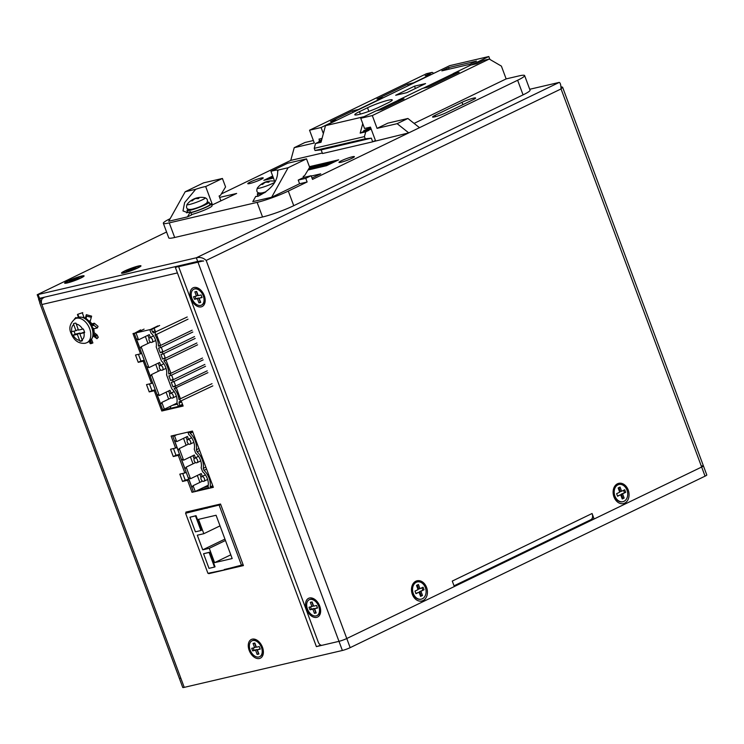 <?xml version="1.0" encoding="UTF-8"?>
<svg xmlns="http://www.w3.org/2000/svg" width="744" height="744" viewBox="0 0 744 744"><rect width="100%" height="100%" fill="white"/><g stroke="black" fill="none" stroke-linecap="round" stroke-linejoin="round"><path stroke-width="1.12" d="M591.461 519.293L594.121 518.986L701.657 467.027A5.878 0.642 -20.4 0 0 703.406 465.856A5.878 0.642 159.6 0 1 701.657 467.027L346.778 638.519L454.314 586.551L452.278 581.073L592.075 513.509L594.121 518.986M624.7 503.139A10.388 7.831 76.9 0 0 628.215 490.017A10.388 7.831 76.9 0 0 617.492 483.777A10.388 7.831 76.9 0 0 613.967 496.899A10.388 7.831 76.9 0 0 624.7 503.139M423.057 600.575A10.388 7.831 76.9 0 0 426.582 587.453A10.388 7.831 76.9 0 0 415.859 581.213A10.388 7.831 76.9 0 0 412.334 594.335A10.388 7.831 76.9 0 0 423.057 600.575M44.491 297.163L42.185 298.669A5.878 4.436 76.9 0 0 41.859 304.529L39.813 299.051A5.878 0.642 159.6 0 1 38.586 299.237L39.944 302.892A5.878 0.642 159.6 0 1 39.692 302.808L179.351 678.333A5.878 0.642 -20.4 0 0 180.829 678.23A5.878 0.642 159.6 0 1 179.351 678.333L182.745 687.465A5.878 0.642 -20.4 0 0 184.233 687.363L342.38 650.479L197.969 262.167L178.634 266.678L318.293 642.202A3.925 2.539 64.2 0 0 322.161 645.271L338.976 641.347A5.878 0.642 -20.4 0 0 346.778 638.519A5.878 0.642 159.6 0 1 338.976 641.347L316.386 646.61A4.315 0.474 -20.4 0 0 320.822 645.113M197.69 261.432L196.332 257.777L37.2 294.736L38.558 298.391L39.544 298.325L197.69 261.432L203.661 261.023L200.657 260.865L197.969 262.167L202.898 261.014M309.495 597.999A10.388 6.733 -115.8 0 0 306.444 609.234A10.388 6.733 -115.8 0 0 316.693 617.362A10.388 6.733 -115.8 0 0 319.743 606.128A10.388 6.733 -115.8 0 0 309.495 597.999M201.224 306.863A10.388 6.733 -115.8 0 0 204.275 295.628A10.388 6.733 -115.8 0 0 194.017 287.5A10.388 6.733 -115.8 0 0 190.966 298.735A10.388 6.733 -115.8 0 0 201.224 306.863M200.657 260.865L181.322 265.376L178.634 266.678M559.274 82.389C560.344 82.835 560.929 85.011 561.05 88.936L206.172 260.437C203.363 257.805 200.09 256.922 196.332 257.777L559.274 82.389L529.719 89.28M37.2 294.736L166.572 231.998M81.487 276.071A10.388 1.144 -20.4 0 0 67.704 281.065A10.388 1.144 -20.4 0 0 64.877 283.269A10.388 1.144 -20.4 0 0 67.239 282.953A10.388 1.144 -20.4 0 0 81.012 277.958A10.388 1.144 -20.4 0 0 83.998 276.163A10.388 1.144 -20.4 0 0 81.487 276.071M138.365 266.026A10.388 1.144 -20.4 0 0 124.592 271.021A10.388 1.144 -20.4 0 0 121.756 273.225A10.388 1.144 -20.4 0 0 124.118 272.909A10.388 1.144 -20.4 0 0 137.891 267.914A10.388 1.144 -20.4 0 0 140.876 266.12A10.388 1.144 -20.4 0 0 138.365 266.026M342.38 650.479A5.878 0.642 -20.4 0 0 350.173 647.652L705.052 476.16L561.05 88.936L562.576 87.169L561.032 86.769M454.045 585.807L590.876 519.684A5.878 3.813 -115.8 0 0 592.075 513.509M42.668 297.591L42.873 298.139M42.696 298.26L42.092 297.814L38.586 299.237M41.32 297.907L38.865 299.135M38.716 298.735A5.878 0.642 159.6 0 1 39.32 298.372M39.813 299.051L42.501 297.758M243.195 564.956L242.163 565.198M182.903 405.415L164.48 409.712L164.303 409.228M155.245 389.837L151.925 390.609L149.432 383.923M144.243 360.245L140.923 361.026L138.43 354.339M208.571 487.757L197.727 490.296M188.79 479.313L185.219 480.15L182.736 473.463M179.527 454.398L175.956 455.235L173.473 448.548M252.235 639.152A10.388 6.733 -115.8 0 0 249.175 650.377A10.388 6.733 -115.8 0 0 259.433 658.505A10.388 6.733 -115.8 0 0 262.483 647.28A10.388 6.733 -115.8 0 0 252.235 639.152M186.195 512.942L185.888 512.105L220.531 504.023L243.418 565.58L208.776 573.661L208.599 573.178M181.303 401.109L183.136 406.038L161.792 411.014L154.259 390.74L149.237 391.911L146.522 384.602L151.543 383.439L143.248 361.156L138.235 362.319L135.51 355.018L140.532 353.846L132.999 333.572L134.72 333.173M152.185 329.099L154.333 328.597L155.682 332.215M156.491 334.409L160.602 345.439M161.281 347.271L162.973 351.838M163.652 353.66L165.354 358.227M166.033 360.05L170.953 373.274M171.632 375.106L173.324 379.673M174.003 381.495L175.705 386.062M176.384 387.894L180.485 398.923M136.617 332.726L150.428 329.508M170.553 449.227L175.575 448.055L171.101 436.04L192.436 431.064L213.361 487.32L192.026 492.296L187.553 480.28L182.531 481.442L179.816 474.142L184.838 472.97L178.29 455.365L173.268 456.537L170.553 449.227M316.386 646.61L175.37 267.431L178.579 265.943A4.315 0.474 159.6 0 1 178.811 265.841M181.415 265.227L181.09 265.357A4.315 0.474 159.6 0 1 175.37 267.431M210.877 572.638L208.776 573.661M140.532 353.846L141.658 353.307M140.923 361.026L138.235 362.319M143.248 361.156L144.373 360.608M151.543 383.439L152.66 382.89M151.925 390.609L149.237 391.911M154.259 390.74L155.375 390.2M164.48 409.712L161.792 411.014M175.575 448.055L176.923 447.404M175.956 455.235L173.268 456.537M178.29 455.365L179.639 454.705M184.838 472.97L186.186 472.319M185.219 480.15L182.531 481.442M187.553 480.28L188.911 479.62M193.375 491.644L192.026 492.296M43.236 297.461L42.752 297.814M701.927 465.949A5.878 0.642 159.6 0 1 703.406 465.856L562.576 87.169M454.082 585.909L591.564 519.47M705.052 476.16A5.878 0.642 -20.4 0 0 706.8 474.988L703.406 465.856M233.365 567.923L229.273 568.351L243.111 564.743M220.763 504.646L185.582 513.239L207.929 573.326L228.343 569.095M241.568 565.486L219.22 505.39M208.348 506.869L206.925 508.264L210.078 506.459M189.841 511.184L185.582 513.239M229.273 568.351L224.251 569.523M202.74 549.825L209.269 548.309L214.598 562.641L232.175 558.549L216.076 515.257L198.499 519.359L203.828 533.699L197.309 535.215L202.74 549.825L224.939 539.102M214.514 567.067L215.053 566.807L209.622 552.197L203.558 553.741L208.999 568.351L214.514 567.067L209.083 552.457L203.558 553.741M189.971 517.21L196.035 515.666L201.466 530.277L200.936 530.537L195.412 531.821L189.971 517.21L195.495 515.927L200.936 530.537M203.326 508.04L201.903 509.435M209.269 548.309L225.451 540.488M203.828 533.699L220.019 525.869M214.598 562.641L230.789 554.819M209.622 552.197L209.083 552.457M196.035 515.666L195.495 515.927M192.185 431.12L189.841 432.255L190.213 433.268A14.117 9.151 64.2 0 1 196.37 449.795L197.123 451.822A14.117 9.151 64.2 0 1 203.27 468.357L204.023 470.385L206.6 469.139M204.023 470.385A14.117 9.151 64.2 0 1 210.171 486.911L212.747 485.665M190.213 433.268L192.798 432.022M198.946 448.548L196.37 449.795M197.123 451.822L199.699 450.576M205.846 467.111L203.27 468.357M189.841 432.255L188.083 432.664L188.818 434.636A11.374 7.375 -115.8 0 1 194.249 449.246L195.719 453.189A11.374 7.375 -115.8 0 1 201.15 467.809L202.619 471.752A11.374 7.375 -115.8 0 1 208.05 486.362L208.785 488.334L210.543 487.925L210.171 486.911M210.543 487.925L213.119 486.678M187.237 440.281L186.056 437.109M194.138 458.834L192.956 455.663M201.038 477.388L199.857 474.226M201.68 488.38L201.392 489.44M188.492 439.267L187.442 436.44L176.691 441.629L174.515 440.55L178.179 450.418L179.267 448.576L188.706 444.019M176.691 441.629L174.524 435.826L172.775 436.235L193.477 491.905L195.235 491.496L193.068 485.693L191.98 487.534L188.316 477.667L190.492 478.745L186.167 467.13L185.079 468.971L181.415 459.113L183.591 460.192L179.267 448.576M183.517 438.328L186.102 445.275M197.318 475.444L199.904 482.391M190.418 456.89L193.003 463.828M176.877 434.691L174.524 435.826M172.775 436.235L174.552 435.231M195.235 491.496L208.264 485.2M193.068 485.693L202.508 481.126M202.294 476.374L201.243 473.547L190.492 478.745M186.167 467.13L195.607 462.573M195.393 457.82L194.342 454.993L183.591 460.192M190.427 431.529L188.083 432.664M203.298 487.599L208.097 486.483M203.633 481.359A2.548 1.655 64.2 0 1 201.187 479.536A2.548 1.655 64.2 0 1 201.643 476.69A2.548 1.655 64.2 0 1 201.875 476.616A2.548 1.655 64.2 0 1 204.321 478.439A2.548 1.655 64.2 0 1 203.865 481.284A2.548 1.655 64.2 0 1 203.633 481.359M196.732 462.805A2.548 1.655 64.2 0 1 194.286 460.982A2.548 1.655 64.2 0 1 194.742 458.137A2.548 1.655 64.2 0 1 194.965 458.053A2.548 1.655 64.2 0 1 197.42 459.876A2.548 1.655 64.2 0 1 196.965 462.722A2.548 1.655 64.2 0 1 196.732 462.805M189.832 444.242A2.548 1.655 64.2 0 1 187.386 442.42A2.548 1.655 64.2 0 1 187.841 439.574A2.548 1.655 64.2 0 1 188.065 439.499A2.548 1.655 64.2 0 1 190.511 441.322A2.548 1.655 64.2 0 1 190.064 444.168A2.548 1.655 64.2 0 1 189.832 444.242M259.851 656.589A8.826 5.72 -115.8 0 0 260.075 656.496A8.826 5.72 -115.8 0 0 261.888 647.234A8.826 5.72 -115.8 0 0 253.183 640.333A8.826 5.72 -115.8 0 0 252.402 640.603A8.826 5.72 -115.8 0 0 252.188 640.714M261.451 647.438A8.826 5.72 64.2 0 1 259.647 656.701A8.826 5.72 64.2 0 1 250.151 650.079A8.826 5.72 64.2 0 1 251.965 640.817A8.826 5.72 64.2 0 1 261.451 647.438M252.672 650.888L255.573 650.21L257.136 654.422L258.912 654.013L257.34 649.8L260.242 649.121L259.284 646.545L256.382 647.224L254.82 643.011L253.044 643.421L254.615 647.633L251.714 648.312L252.672 650.888L254.02 650.237L253.174 647.968M255.573 650.21L256.913 649.559L254.02 650.237M254.615 647.633L255.955 646.982L254.504 643.076M257.34 649.8L260.121 648.815M257.136 654.422L258.484 653.771L256.913 649.559M317.149 615.511A8.826 5.72 -115.8 0 0 317.363 615.418A8.826 5.72 -115.8 0 0 319.176 606.155A8.826 5.72 -115.8 0 0 310.471 599.255A8.826 5.72 -115.8 0 0 309.69 599.534A8.826 5.72 -115.8 0 0 309.476 599.645M318.739 606.369A8.826 5.72 64.2 0 1 316.935 615.623A8.826 5.72 64.2 0 1 307.449 609.001A8.826 5.72 64.2 0 1 309.253 599.738A8.826 5.72 64.2 0 1 318.739 606.369M309.969 609.81L312.861 609.131L314.433 613.354L316.2 612.935L314.628 608.722L317.53 608.043L316.572 605.476L313.67 606.146L312.108 601.933L310.341 602.342L311.903 606.565L309.011 607.234L309.969 609.81L311.308 609.159L310.471 606.899M312.861 609.131L314.21 608.49L311.308 609.159M311.903 606.565L313.252 605.914L311.801 602.008M314.628 608.722L317.409 607.736M314.433 613.354L315.772 612.703L314.21 608.49M201.671 305.012A8.826 5.72 -115.8 0 0 201.894 304.91A8.826 5.72 -115.8 0 0 203.698 295.656A8.826 5.72 -115.8 0 0 194.993 288.756A8.826 5.72 -115.8 0 0 194.212 289.025A8.826 5.72 -115.8 0 0 193.998 289.137M203.27 295.861A8.826 5.72 64.2 0 1 201.457 305.124A8.826 5.72 64.2 0 1 191.971 298.493A8.826 5.72 64.2 0 1 193.784 289.239A8.826 5.72 64.2 0 1 203.27 295.861M194.491 299.311L197.383 298.632L198.955 302.845L200.722 302.436L199.16 298.223L202.052 297.544L201.094 294.968L198.202 295.647L196.63 291.434L194.863 291.843L196.425 296.056L193.533 296.735L194.491 299.311L195.839 298.66L194.993 296.391M197.383 298.632L198.732 297.981L195.839 298.66M196.425 296.056L197.774 295.405L196.323 291.499M199.16 298.223L201.94 297.237M198.955 302.845L200.303 302.194L198.732 297.981M71.815 333.628A9.588 6.212 -115.8 0 0 72.624 335.423L77.302 334.344L79.943 341.226A9.588 6.212 -115.8 0 0 81.273 341.124A9.588 6.212 -115.8 0 0 82.119 340.826A9.588 6.212 -115.8 0 0 82.454 340.64L79.813 333.758L84.639 332.615A9.588 6.212 -115.8 0 0 83.282 328.96L78.455 330.103L75.953 323.156A9.588 6.212 -115.8 0 0 74.623 323.259A9.588 6.212 -115.8 0 0 73.777 323.556A9.588 6.212 -115.8 0 0 73.442 323.742L75.944 330.689L71.257 331.768A9.588 6.212 -115.8 0 0 71.815 333.628M72.624 335.423L75.237 334.158A9.588 6.212 64.2 0 1 74.037 331.136M75.237 334.158L79.999 333.042L77.302 334.344M79.999 333.042L80.194 333.582M82.203 340.138L79.943 341.226M79.813 333.758L84.49 332.001M74.13 323.408L73.442 323.742M78.26 329.573L75.944 330.689M328.225 164.508L326.411 164.926L330.392 162.992L323.342 165.642L327.341 163.699L321.882 166.377L319.873 166.451L329.601 162.499L331.378 162.09L328.076 163.689L334.465 161.364L328.346 164.824M319.873 166.451L321.752 166.014M331.052 163.522L334.465 161.364M272.825 176.393L272.044 176.774M270.863 177.351L268.677 178.402M267.487 178.978L265.524 179.927M337.069 160.611L309.551 167.028M308.323 169.53L312.629 167.902M308.732 168.851L318.618 165.038L312.517 167.614L313.708 167.772M319.418 165.856L326.653 163.234L319.418 165.856L320.422 166.228M316.767 167.056L319.474 165.996M313.531 167.856L315.326 167.828L316.674 166.805L313.531 167.856L316.674 166.805M321.882 166.377L323.389 165.754M323.342 165.642L326.458 165.038M326.411 164.926L328.151 164.917M271.179 177.546L272.006 177.49M267.812 179.174L272.22 178.048M273.29 177.639L272.155 177.863L273.42 178.002M272.695 176.03L263.804 180.327L273.448 178.076M308.035 170.013L326.56 165.689L338.659 159.839L309.42 166.665M271.634 197.253L288.123 167.735L277.624 170.181C278.321 180.662 271.774 189.367 257.982 196.286L255.713 196.444L252.802 201.643L271.634 197.253L299.59 183.74L307.123 181.982L288.3 191.078A23.529 2.585 159.6 0 1 257.108 202.387L169.251 222.884A23.529 2.585 159.6 0 1 163.336 223.284A23.529 2.585 159.6 0 1 170.153 218.68M168.711 221.256L187.535 216.867L191.645 214.886L190.445 211.659L187.693 212.682L182.987 210.915L184.633 202.601L195.7 189.292L185.2 191.747L168.711 221.256M211.724 204.944A15.68 1.721 159.6 0 1 212.468 204.823L236.648 193.449L219.629 197.42M322.319 153.032L290.764 160.397L221.303 193.961M372.977 141.685L408.744 132.878L312.499 179.388L311.141 175.733L305.765 178.328L307.123 181.982M312.006 178.058L320.738 173.836L311.262 176.049M352.331 156.789A8.23 0.902 -20.4 0 0 343.7 159.718A8.23 0.902 -20.4 0 0 338.966 162.387A8.23 0.902 -20.4 0 0 341.04 162.248A8.23 0.902 -20.4 0 0 349.661 159.309A8.23 0.902 -20.4 0 0 354.395 156.649A8.23 0.902 -20.4 0 0 352.331 156.789M261.153 178.058A8.23 0.902 -20.4 0 0 252.532 180.987A8.23 0.902 -20.4 0 0 247.789 183.656A8.23 0.902 -20.4 0 0 249.863 183.508A8.23 0.902 -20.4 0 0 258.484 180.578A8.23 0.902 -20.4 0 0 263.227 177.909A8.23 0.902 -20.4 0 0 261.153 178.058M163.336 223.284L168.767 237.894A23.529 2.585 -20.4 0 0 174.682 237.494L262.548 216.997A23.529 2.585 -20.4 0 0 293.741 205.688L523.069 94.869A23.529 2.585 -20.4 0 0 530.054 90.182L524.622 75.572A23.529 2.585 159.6 0 1 517.629 80.259L408.744 132.878L397.138 123.671L377.059 128.359L387.81 123.16L407.898 118.473L419.504 127.68M377.059 128.359L372.307 115.571L489.254 59.055L501.391 66.114L506.153 78.901L518.698 75.972A23.529 2.585 159.6 0 1 524.622 75.572M414.092 123.392L506.153 78.901M372.307 115.571L360.756 118.268L376.083 110.856L381.979 109.48L404.029 98.831L398.124 100.208L422.592 88.387L428.488 87.011L459.141 72.196L453.245 73.572L470.719 65.128L476.616 63.752L483.6 60.376L489.254 59.055M360.756 118.268L364.56 128.489L370.456 127.112L375.488 140.635M398.124 100.208L398.589 101.454M453.71 74.819L453.245 73.572M473.444 98.162A8.63 0.949 -20.4 0 0 462.005 102.309L435.119 115.301A8.63 0.949 -20.4 0 0 432.562 117.013A8.63 0.949 -20.4 0 0 434.728 116.864A8.63 0.949 -20.4 0 0 446.168 112.725L473.054 99.733A8.63 0.949 -20.4 0 0 475.611 98.013A8.63 0.949 -20.4 0 0 473.444 98.162M397.138 123.671L407.898 118.473M288.123 167.735L306.509 158.853L309.662 167.326L304.547 175.742L303.208 176.393L303.608 177.49L298.232 180.085L299.59 183.74M298.232 180.085L305.765 178.328M277.968 170.925L277.624 170.181A15.68 1.721 -20.4 0 0 273.792 170.581A15.68 1.721 -20.4 0 0 270.946 171.334L287.686 163.243L306.509 158.853M274.62 181.21L270.946 171.334M303.608 177.49L311.141 175.733M309.551 130.209L426.498 73.693L432.143 72.373L425.149 75.758L431.055 74.381L413.58 82.826L407.675 84.202L377.031 99.008L382.928 97.631L358.469 109.461L352.563 110.837L330.522 121.486L336.418 120.11L321.092 127.512L309.551 130.209L314.303 142.997L294.224 147.675L304.975 142.485L313.382 140.523M432.143 72.373L433.789 73.331M407.675 84.202L408.233 85.69M352.563 110.837L353.121 112.316M319.604 140.756L318.999 139.119L322.068 138.403M320.58 138.756L321.966 138.784M290.764 160.397L294.224 147.675M323.352 133.595L321.092 127.512M220.875 200.759L219.108 196.007L220.457 195.356L225.572 186.939L222.419 178.467L205.679 186.558L212.468 204.823M205.679 186.558A15.68 1.721 -20.4 0 0 203.503 186.977A15.68 1.721 -20.4 0 0 195.7 189.292M187.535 216.867L190.445 211.659M222.419 178.467L203.586 182.857L185.2 191.747M366.141 128.126L370.586 127.447L369.647 127.977M312.517 167.614L309.644 169.223M308.602 169.074L309.504 168.86M316.609 165.838L313.801 167.047L316.656 165.958M323.184 164.712L321.278 165.335L323.184 164.712M309.225 168.042L314.907 165.931L308.955 168.479M309.653 167.335L312.173 166.572L309.374 167.8M315.661 167.047L322.831 164.08L317.409 166.907M315.614 166.926L317.269 166.544M273.048 176.988L270.853 177.323L272.89 176.56M273.16 177.286L267.477 178.951L273.085 177.091M272.285 178.225L273.197 177.379M489.887 59.427L488.817 56.535L449.655 65.667L325.481 125.671L364.03 116.678M370.689 127.736L368.168 128.693M370.819 128.07L366.69 129.41M370.94 128.414L365.211 130.126M369.071 130.219L369.61 129.093L363.816 130.516L363.546 131.502L369.071 130.219L365.713 131.837L364.43 136.617L314.228 148.326L315.502 143.555L321.027 142.262L325.481 125.671M362.747 123.606L360.189 133.13L363.546 131.502M376.697 110.716L398.17 100.338M423.206 88.238L453.291 73.703M471.324 64.988L488.817 56.535M425.559 83.588L406.736 92.684L395.696 95.26L414.51 86.165L425.559 83.588M359.454 111.647L367.517 107.75A15.68 1.721 -20.4 0 1 388.312 100.208A15.68 1.721 -20.4 0 1 392.255 99.938A15.68 1.721 -20.4 0 1 387.596 103.063L379.533 106.959A15.68 1.721 -20.4 0 1 358.738 114.502A15.68 1.721 -20.4 0 1 354.795 114.771A15.68 1.721 -20.4 0 1 359.454 111.647L360.356 114.092M448.576 67.602L476.448 61.101L469.724 64.347L441.862 70.847L448.576 67.602L449.153 69.145M360.189 133.13L365.713 131.837M364.43 136.617L365.248 138.803L315.038 150.52L314.228 148.326M369.61 129.093L370.419 129.568L370.958 128.442M315.038 150.52L321.148 149.879L371.349 138.17L372.707 141.816L375.441 140.504M371.349 138.17L365.248 138.803M321.148 149.879L322.505 153.534L372.707 141.816M320.524 140.542L321.659 139.909M315.502 143.555L318.869 141.927L319.13 140.932L321.557 140.3M318.869 141.927L321.269 141.369M319.13 140.932L321.538 140.374M320.608 140.225L321.641 139.984M414.51 86.165L415.385 88.508M363.816 130.516L369.34 129.224M365.295 129.8L370.819 128.507M366.773 129.084L370.838 128.135M368.252 128.368L370.717 127.801M181.583 401.872L179.006 403.118A14.117 9.151 64.2 0 0 179.099 401.807L212.831 385.876M147.917 335.284L149.098 338.455M158.267 363.118L159.448 366.29M168.618 390.953L169.799 394.125M170.804 406.103L170.19 408.382M138.551 339.813L136.375 338.734L140.039 348.592L141.127 346.751L148.902 367.648L146.726 366.569L150.39 376.427L151.478 374.585L159.253 395.483L157.077 394.404L160.741 404.262L161.829 402.42L164.359 409.219L162.601 409.628L134.264 333.424L136.022 333.014L138.551 339.813L149.302 334.614L150.353 337.441M147.963 343.449L145.378 336.511M168.665 399.119L166.079 392.181M158.314 371.284L155.728 364.346M136.022 333.014L144.085 329.118M134.264 333.424L140.588 329.871M177.081 403.071L164.359 409.219M171.269 397.863L161.829 402.42M159.253 395.483L170.004 390.284L171.055 393.111M160.918 370.028L151.478 374.585M148.902 367.648L159.653 362.449L160.704 365.276M150.567 342.194L141.127 346.751M155.087 330.615L152.501 331.861L151.581 329.387L159.653 325.491M207.92 372.651L174.18 388.582A14.117 9.151 64.2 0 1 178.978 399.454L212.021 383.681M180.569 401.462L179.76 399.277M179.006 403.118L179.927 405.582L178.169 406.001L176.914 402.634A11.374 7.375 -115.8 0 0 171.78 388.833L166.563 374.799A11.374 7.375 -115.8 0 0 161.429 360.998L156.212 346.964A11.374 7.375 -115.8 0 0 151.078 333.154L149.823 329.797L151.581 329.387M152.501 331.861A14.117 9.151 64.2 0 1 153.478 332.912L187.209 316.981M175.658 388.238L174.98 386.415L172.971 386.88L171.269 382.314L173.278 381.849L172.599 380.026L170.59 380.491L168.888 375.925L170.897 375.46L170.218 373.627L168.749 373.972A14.117 9.151 64.2 0 0 163.829 360.747L165.308 360.403L164.629 358.58L162.62 359.045L160.918 354.479L162.927 354.014L162.248 352.191L160.239 352.656L158.537 348.09L160.546 347.625L159.867 345.793L158.398 346.137A14.117 9.151 64.2 0 0 154.994 334.94L155.766 334.763L154.947 332.568M180.429 398.756L178.978 399.454M174.98 386.415L207.241 370.828M172.971 386.88L175.547 385.634M205.539 366.262L173.278 381.849M172.599 380.026L204.86 364.43M170.59 380.491L173.166 379.245M203.159 359.863L170.897 375.46M170.218 373.627L202.48 358.041M170.832 372.967L168.749 373.972M197.569 344.816L165.308 360.403M164.629 358.58L196.89 342.993M162.62 359.045L165.196 357.799M195.188 338.427L162.927 354.014M162.248 352.191L194.51 336.595M160.239 352.656L162.815 351.41M192.808 332.029L160.546 347.625M159.867 345.793L192.129 330.206M160.481 345.132L158.398 346.137M155.766 334.763L188.027 319.176M155.561 331.908L153.478 332.912M182.503 404.336L179.927 405.582M177.472 404.141L172.422 405.322M149.823 329.797L157.895 325.9M172.394 398.096A2.548 1.655 64.2 0 1 169.948 396.273A2.548 1.655 64.2 0 1 170.404 393.427A2.548 1.655 64.2 0 1 170.627 393.344A2.548 1.655 64.2 0 1 173.082 395.166A2.548 1.655 64.2 0 1 172.627 398.012A2.548 1.655 64.2 0 1 172.394 398.096M162.043 370.261A2.548 1.655 64.2 0 1 159.597 368.438A2.548 1.655 64.2 0 1 160.053 365.592A2.548 1.655 64.2 0 1 160.276 365.509A2.548 1.655 64.2 0 1 162.722 367.331A2.548 1.655 64.2 0 1 162.276 370.177A2.548 1.655 64.2 0 1 162.043 370.261M151.692 342.426A2.548 1.655 64.2 0 1 149.246 340.603A2.548 1.655 64.2 0 1 149.702 337.757A2.548 1.655 64.2 0 1 149.925 337.674A2.548 1.655 64.2 0 1 152.371 339.497A2.548 1.655 64.2 0 1 151.916 342.342A2.548 1.655 64.2 0 1 151.692 342.426M76.632 317.874L75.767 317.548L74.316 319.232M85.374 318.153A11.179 7.245 -115.8 0 0 84.5 317.921M91.745 323.826A11.179 7.245 -115.8 0 0 89.568 320.971L88.257 320.683M94.06 332.549A11.179 7.245 -115.8 0 0 93.66 328.467L91.94 327.221M75.767 317.548L76.465 318.097M77.701 314.331L82.742 312.62L77.701 314.331M82.361 312.982L84.137 317.744M86.118 315.437L86.323 314.693L91.614 316.135L91.298 317.288L86.639 316.181A0.977 0.595 -164.8 0 1 86.109 315.437A0.977 0.595 -164.8 0 1 86.118 315.437L85.197 318.823L86.109 315.437M91.298 317.288L90.396 320.636M90.684 324.97L91.01 324.003L94.339 323.222L98.05 326.365L97.343 327.946L94.004 325.407A0.977 0.735 -103.1 0 1 93.874 324.245L94.339 323.222M97.343 327.946L93.735 328.792M97.055 334.93L98.282 337.32L96.953 338.715L95.716 336.8L97.055 334.93L93.456 332.066M97.706 337.069L98.282 337.32M96.953 338.715L93.028 335.758M90.35 343.272L90.749 343.691L92.898 342.947L91.614 339.506M417.124 581.994A8.826 6.65 76.9 0 0 416.919 582.031A8.826 6.65 76.9 0 0 415.859 582.403A8.826 6.65 76.9 0 0 412.874 593.545A8.826 6.65 76.9 0 0 420.927 599.218A8.826 6.65 76.9 0 0 421.123 599.162M425.373 587.611A8.826 6.65 -103.1 0 1 421.327 599.125A8.826 6.65 -103.1 0 1 413.273 593.452A8.826 6.65 -103.1 0 1 417.319 581.938A8.826 6.65 -103.1 0 1 425.373 587.611M415.942 593.684L419.039 592.187L420.611 596.4L422.508 595.488L420.937 591.266L424.043 589.769L423.085 587.193L419.979 588.699L418.407 584.477L416.519 585.398L418.082 589.611L414.985 591.108L415.942 593.684M419.039 592.187L415.84 593.414M419.979 588.699L418.723 588.988L417.254 585.035M424.043 589.769L419.681 591.564L421.253 595.777L420.509 596.139M421.922 587.751L422.787 590.066M420.937 591.266L419.681 591.564M422.508 595.488L421.253 595.777M618.757 484.549A8.826 6.65 76.9 0 0 618.552 484.595A8.826 6.65 76.9 0 0 617.501 484.967A8.826 6.65 76.9 0 0 614.507 496.109A8.826 6.65 76.9 0 0 622.561 501.781A8.826 6.65 76.9 0 0 622.756 501.726M627.006 490.166A8.826 6.65 -103.1 0 1 622.961 501.679A8.826 6.65 -103.1 0 1 614.907 496.016A8.826 6.65 -103.1 0 1 618.952 484.502A8.826 6.65 -103.1 0 1 627.006 490.166M617.576 496.248L620.673 494.751L622.244 498.964L624.142 498.043L622.57 493.83L625.676 492.333L624.718 489.757L621.612 491.254L620.05 487.041L618.152 487.952L619.715 492.175L616.618 493.672L617.576 496.248M620.673 494.751L617.474 495.978M621.612 491.254L620.356 491.551L618.887 487.599M625.676 492.333L621.314 494.128L622.886 498.341L622.142 498.694M623.556 490.315L624.421 492.621M622.57 493.83L621.314 494.128M624.142 498.043L622.886 498.341M125.597 270.788A8.826 0.967 159.6 0 1 134.385 267.366A8.826 0.967 159.6 0 1 139.509 266.399A8.826 0.967 159.6 0 1 136.887 268.156A8.826 0.967 159.6 0 1 128.098 271.579A8.826 0.967 159.6 0 1 122.974 272.546A8.826 0.967 159.6 0 1 125.597 270.788M135.799 268.166L132.897 268.844L136.003 267.347L134.236 267.756L128.238 269.933L126.341 270.853L129.233 270.174L126.136 271.672L135.799 268.166M68.708 280.832A8.826 0.967 159.6 0 1 77.506 277.4A8.826 0.967 159.6 0 1 82.63 276.433A8.826 0.967 159.6 0 1 80.008 278.191A8.826 0.967 159.6 0 1 71.219 281.623A8.826 0.967 159.6 0 1 66.086 282.59A8.826 0.967 159.6 0 1 68.708 280.832M78.91 278.209L76.018 278.888L79.115 277.391L77.348 277.8L71.35 279.977L69.462 280.888L72.354 280.218L69.248 281.716L78.91 278.209M257.889 195.672A13.336 1.46 -20.4 0 0 256.829 196.472M258.67 192.91A11.765 1.293 -20.4 0 0 257.312 194.128A11.765 1.293 -20.4 0 0 260.27 193.924A11.765 1.293 -20.4 0 0 265.022 192.557M263.85 182.745A17.828 11.56 64.2 0 1 264.538 182.41A17.828 11.56 64.2 0 1 265.45 182.085A17.828 13.438 -103.1 0 1 266.678 181.638A17.828 13.438 -103.1 0 1 267.552 181.434M269.393 181.108A17.828 13.438 76.9 0 0 268.426 181.238A17.828 13.438 76.9 0 0 266.203 181.908A17.828 11.56 64.2 0 1 269.198 181.889A17.159 12.927 76.9 0 0 268.398 182.28A17.828 11.56 -115.8 0 0 265.394 182.299A17.828 13.438 76.9 0 0 262.678 184.354A17.159 11.123 -115.8 0 0 262.297 184.438A17.159 11.123 -115.8 0 0 261.925 184.531A17.828 13.438 -103.1 0 1 264.641 182.475A17.828 11.56 -115.8 0 0 263.153 183.08A17.837 17.837 0 0 0 257.359 188.037A9.737 1.069 -20.4 0 0 259.74 188.093A9.737 1.069 159.6 0 0 274.257 182.578M191.524 214.579A13.336 1.46 -20.4 0 0 205.074 209.808A13.336 1.46 -20.4 0 0 212.04 205.79L211.361 203.968A13.336 1.46 -20.4 0 0 209.65 203.865M187.6 212.068A13.336 1.46 -20.4 0 0 186.539 212.868M190.845 212.747A13.336 1.46 -20.4 0 0 204.395 207.985A13.336 1.46 -20.4 0 0 211.361 203.968M190.762 212.514A11.765 1.293 -20.4 0 0 190.799 212.505A11.765 1.293 -20.4 0 0 203.121 208.32A11.765 1.293 -20.4 0 0 209.892 204.507L209.073 202.322A11.765 1.293 -20.4 0 0 207.26 202.284M188.381 209.306A11.765 1.293 -20.4 0 0 187.023 210.524A11.765 1.293 -20.4 0 0 189.99 210.32A11.765 1.293 -20.4 0 0 202.303 206.125A11.765 1.293 -20.4 0 0 209.073 202.322M193.561 199.141A17.828 11.56 64.2 0 1 194.249 198.806A17.828 11.56 64.2 0 1 195.161 198.481A17.828 13.438 -103.1 0 1 196.397 198.034A17.828 13.438 -103.1 0 1 197.262 197.83M199.113 197.504A17.828 13.438 76.9 0 0 198.137 197.634A17.828 13.438 76.9 0 0 195.914 198.304A17.828 11.56 64.2 0 1 198.908 198.285A17.159 12.927 76.9 0 0 198.109 198.676A17.828 11.56 -115.8 0 0 195.114 198.695A17.828 13.438 76.9 0 0 192.389 200.75A17.159 11.123 -115.8 0 0 192.008 200.824A17.159 11.123 -115.8 0 0 191.636 200.927A17.828 13.438 -103.1 0 1 194.361 198.862A17.828 11.56 -115.8 0 0 192.863 199.476A17.837 17.837 0 0 0 187.07 204.433A9.737 1.069 -20.4 0 0 189.46 204.488A9.737 1.069 159.6 0 0 200.359 200.722A9.737 1.069 159.6 0 0 205.065 197.746C207.52 198.806 208.069 200.573 206.72 203.056C202.935 205.735 198.071 207.79 192.147 209.231C187.274 210.031 185.582 208.441 187.07 204.433M206.172 260.437L350.173 647.652M38.186 294.671L39.544 298.325M177.407 272.918L41.859 304.529L184.233 687.363M79.534 340.343A8.63 5.589 64.2 0 1 73.182 335.302M71.824 331.657A8.63 5.589 64.2 0 1 73.712 324.691M76.223 324.105A8.63 5.589 64.2 0 1 82.584 329.146M83.942 332.801A8.63 5.589 64.2 0 1 82.045 339.757M89.643 328.671A13.336 8.64 64.2 0 1 86.909 342.668L85.169 343.282C78.752 343.849 74.084 340.613 71.173 333.591C68.541 328.141 69.917 323.166 75.311 318.664A13.336 8.64 64.2 0 1 89.643 328.671M77.46 317.623C87.401 315.633 89.038 321.659 92.377 327.248C94.841 332.894 93.735 337.683 89.057 341.626A13.336 8.64 -115.8 0 0 91.791 327.639A13.336 8.64 -115.8 0 0 91.754 327.527A13.336 8.64 -115.8 0 0 77.46 317.623L75.311 318.664M169.251 222.884L174.682 237.494M262.548 216.997L257.108 202.387M288.3 191.078L293.741 205.688M523.069 94.869L517.629 80.259M462.88 104.644L462.005 102.309M435.119 115.301L435.621 116.641M368.866 111.368L367.517 107.75M78.892 317.149L77.915 314.526M78.455 317.232L77.478 314.619M85.802 319.26L86.639 316.181M91.298 324.849L93.874 324.245M91.819 325.909L94.004 325.407M92.954 333.256L96.199 335.823M92.944 334.605L95.716 336.8M90.656 340.557L91.717 343.403M89.829 341.198L90.749 343.691M205.428 474.867L201.643 476.69M207.641 479.452L203.865 481.284M198.518 456.305L194.742 458.137M200.74 460.899L196.965 462.722M191.617 437.751L187.841 439.574M193.84 442.345L190.064 444.168M89.057 341.626L86.909 342.668M174.189 391.595L170.404 393.427M176.402 396.189L172.627 398.012M163.829 363.76L160.053 365.592M166.052 368.354L162.276 370.177M153.478 335.925L149.702 337.757M155.701 340.519L151.916 342.342M78.427 317.26L77.441 314.6M90.154 343.598L89.364 341.477M139.723 266.957L139.509 266.399M123.178 273.113L122.974 272.546M82.835 277.001L82.63 276.433M66.3 283.148L66.086 282.59M258.103 196.258L257.312 194.128M265.933 191.822L262.427 192.835C257.554 193.645 255.871 192.045 257.359 188.037M266.678 181.638A17.837 17.837 0 0 0 264.538 182.41M275.066 181.294A17.837 17.837 0 0 0 268.426 181.238M187.823 212.654L187.023 210.524M196.397 198.034A17.837 17.837 0 0 0 194.249 198.806M205.065 197.746A17.837 17.837 0 0 0 198.137 197.634"/></g></svg>
